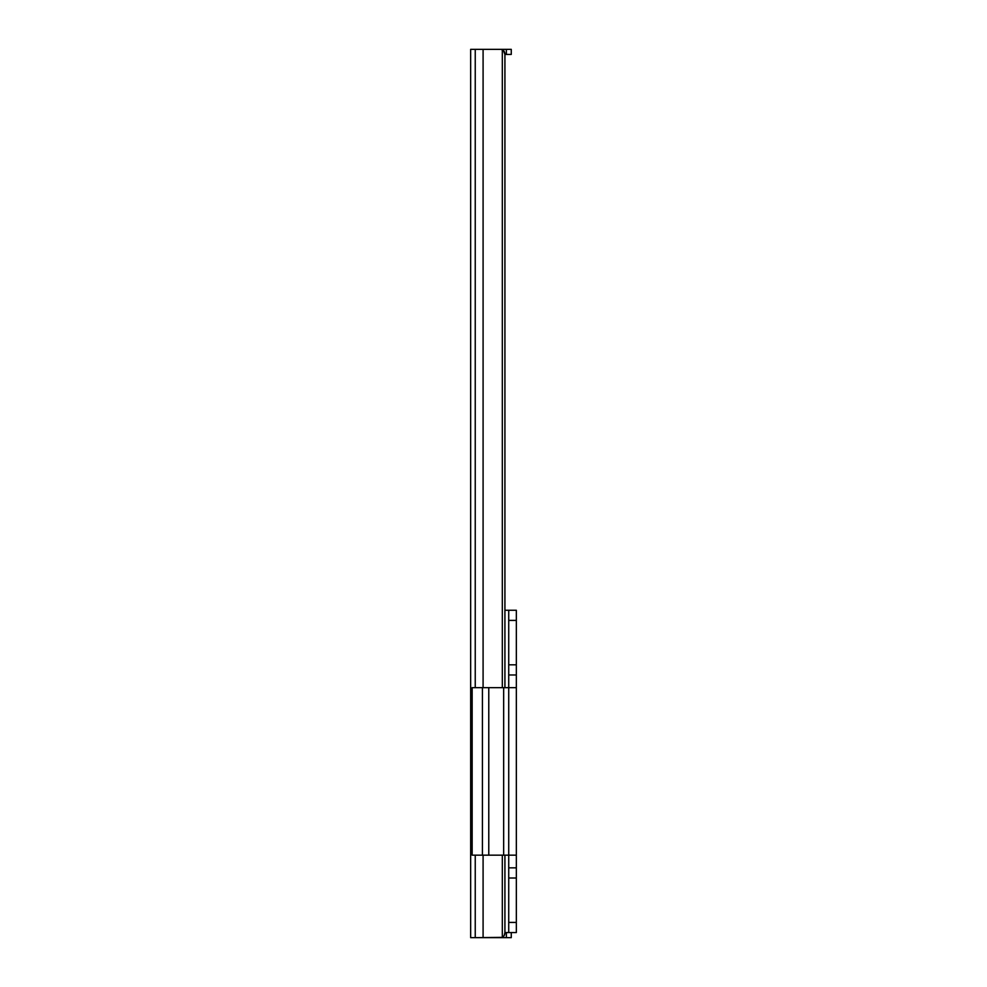 <?xml version="1.0" encoding="UTF-8"?>
<svg xmlns="http://www.w3.org/2000/svg" width="987" height="987" viewBox="0 0 987 987"><rect width="100%" height="100%" fill="white"/><g stroke="black" fill="none" stroke-linecap="round" stroke-linejoin="round"><path stroke-width="1.48" d="M483.087 49.35L470.663 49.35L470.663 937.65L470.663 49.35L475.24 49.35L475.24 687.655L475.24 49.35L483.087 49.35L483.087 687.655L483.087 49.35L501.088 49.35L483.087 49.35M511.266 49.35L486.653 49.35L506.368 49.35L506.368 54.421L506.368 49.35L511.266 49.35L511.266 54.421L504.925 54.421L503.37 50.374L501.088 49.35L502.321 49.634L502.321 687.655L502.321 49.634A5.071 3.886 -90 0 1 504.925 54.421L504.925 687.655L504.925 54.421L511.266 54.421L511.266 49.35M501.088 937.65L470.663 937.65L475.24 937.65L475.24 855.161L475.24 937.65L502.321 937.366L502.321 855.161L502.321 937.366L504.209 935.516L504.925 932.579L504.925 855.161L504.925 932.579A5.071 3.886 -90 0 1 502.321 937.366L501.088 937.65M483.087 855.161L483.087 937.65L483.087 855.161M511.266 937.65L486.653 937.65L506.368 937.65L506.368 932.579L506.368 937.65L511.266 937.65L511.266 932.579L511.266 937.65M508.724 855.161L516.337 855.161L516.337 674.972L508.724 674.972L508.724 610.25L516.337 610.25L516.337 620.404L508.724 620.404L516.337 620.404L516.337 664.819L508.724 664.819L516.337 664.819L516.337 674.972L516.337 610.25L504.925 610.25L508.724 610.25L508.724 687.655L516.337 687.655L516.337 867.857L508.724 867.857L508.724 932.579L504.925 932.579L516.337 932.579L508.724 932.579L508.724 922.426L516.337 922.426L508.724 922.426L508.724 878.011L516.337 878.011L508.724 878.011L508.724 867.857L516.337 867.857L516.337 878.011L516.337 855.161L508.724 855.161L508.724 867.857L508.724 855.161L472.156 855.161L472.156 687.655L508.724 687.655L508.724 674.972L516.337 674.972L516.337 687.655L508.724 687.655L508.724 855.161L508.724 687.655L503.654 687.655L503.654 855.161L508.724 855.161L508.724 687.655M516.337 932.579L516.337 878.011L516.337 932.579M472.156 855.161L482.421 855.161L482.421 687.655L472.156 687.655L472.156 855.161M482.421 687.655L482.421 855.161L488.775 855.161L488.775 687.655L482.421 687.655M488.775 855.161L503.654 855.161L503.654 687.655L488.775 687.655L488.775 855.161"/></g></svg>
